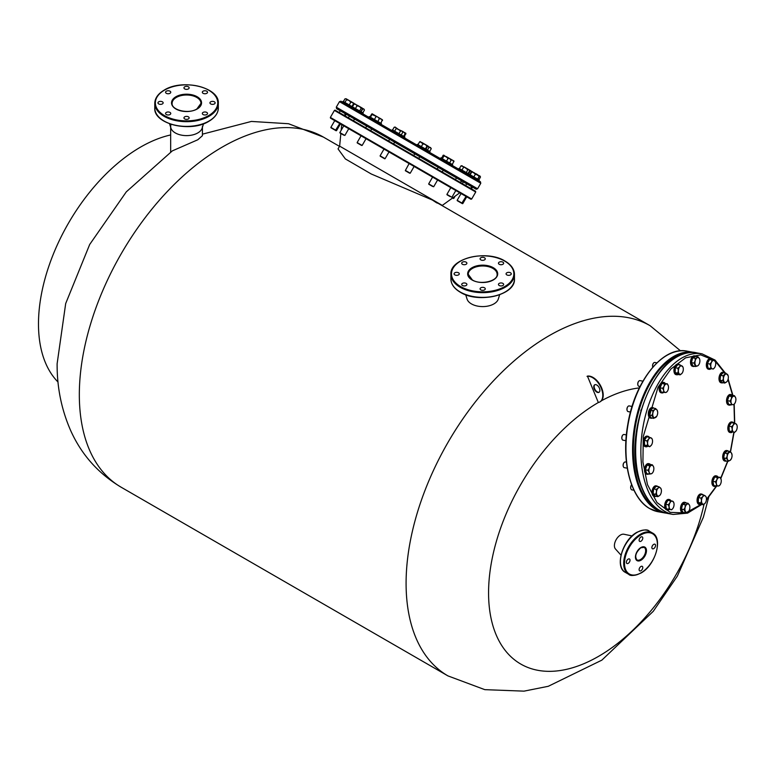 <?xml version="1.0" encoding="UTF-8"?>
<svg xmlns="http://www.w3.org/2000/svg" width="776" height="776" viewBox="0 0 776 776"><rect width="100%" height="100%" fill="white"/><g stroke="black" fill="none" stroke-linecap="round" stroke-linejoin="round"><path stroke-width="1.16" d="M596.822 385.041A4.336 2.503 -120 0 0 594.649 384.828A4.336 2.503 -120 0 0 593.989 388.301A4.336 2.503 -120 0 0 596.822 392.113A4.336 2.503 -120 0 0 598.985 392.336A4.336 2.503 -120 0 0 599.644 388.863A4.336 2.503 -120 0 0 596.822 385.041M594.862 384.731A4.336 2.503 -120 0 0 594.455 388.252A4.336 2.503 -120 0 0 597.229 391.88A4.336 2.503 -120 0 0 599.179 392.2M58.006 382.025A144.414 83.371 -60 0 1 49.606 264.024A144.414 83.371 -60 0 1 140.592 147.081A144.414 83.371 -60 0 1 170.662 134.956M600.013 401.842A14.443 8.342 -120 0 0 600.226 401.725A14.443 8.342 -120 0 0 600.934 386.38A14.443 8.342 -120 0 0 587.442 376.118L598.335 402.521A155.52 89.793 120 0 0 488.57 592.874A155.52 89.793 120 0 0 582.902 664.101A155.52 89.793 120 0 0 704.055 504.196M639.356 387.903A155.52 89.793 120 0 0 601.371 400.814M598.335 402.521L598.335 402.521A14.443 8.342 -120 0 0 599.819 401.958A14.443 8.342 -120 0 0 600.527 386.613A14.443 8.342 -120 0 0 587.034 376.35M640.947 541.26A2.6 1.504 120 0 0 642.654 538.961A2.6 1.504 120 0 0 642.247 536.885A2.6 1.504 120 0 0 640.947 537.011A2.6 1.504 120 0 0 639.249 539.301A2.6 1.504 120 0 0 639.657 541.386A2.6 1.504 120 0 0 640.947 541.26M653.712 548.622A2.6 1.504 120 0 0 655.41 546.333A2.6 1.504 120 0 0 655.012 544.248A2.6 1.504 120 0 0 653.712 544.383A2.6 1.504 120 0 0 652.015 546.673A2.6 1.504 120 0 0 652.412 548.758A2.6 1.504 120 0 0 653.712 548.622M640.947 570.738A2.6 1.504 120 0 0 642.654 568.439A2.6 1.504 120 0 0 642.247 566.364A2.6 1.504 120 0 0 640.947 566.49A2.6 1.504 120 0 0 639.249 568.779A2.6 1.504 120 0 0 639.657 570.864A2.6 1.504 120 0 0 640.947 570.738M628.191 563.366A2.6 1.504 120 0 0 629.889 561.077A2.6 1.504 120 0 0 629.491 558.992A2.6 1.504 120 0 0 628.191 559.118A2.6 1.504 120 0 0 626.494 561.407A2.6 1.504 120 0 0 626.892 563.492A2.6 1.504 120 0 0 628.191 563.366M620.994 555.15L615.465 548.991A8.662 5.005 -60 0 1 615.116 541.9A8.662 5.005 -60 0 1 620.528 535.003A8.662 5.005 -60 0 1 623.982 534.247L632.081 535.944M203.089 112.413A2.6 1.504 0 0 0 202.332 113.48A2.6 1.504 0 0 0 203.933 114.867A2.6 1.504 0 0 0 206.765 114.538A2.6 1.504 0 0 0 207.531 113.48A2.6 1.504 0 0 0 205.921 112.093A2.6 1.504 0 0 0 203.089 112.413M184.707 116.817A2.6 1.504 0 0 0 183.951 117.874A2.6 1.504 0 0 0 185.551 119.261A2.6 1.504 0 0 0 188.384 118.932A2.6 1.504 0 0 0 189.15 117.874A2.6 1.504 0 0 0 187.54 116.487A2.6 1.504 0 0 0 184.707 116.817M166.326 112.413A2.6 1.504 0 0 0 165.569 113.48A2.6 1.504 0 0 0 167.17 114.867A2.6 1.504 0 0 0 170.002 114.538A2.6 1.504 0 0 0 170.769 113.48A2.6 1.504 0 0 0 169.158 112.093A2.6 1.504 0 0 0 166.326 112.413M158.711 101.802A2.6 1.504 0 0 0 157.955 102.868A2.6 1.504 0 0 0 159.555 104.256A2.6 1.504 0 0 0 162.388 103.926A2.6 1.504 0 0 0 163.154 102.868A2.6 1.504 0 0 0 161.544 101.481A2.6 1.504 0 0 0 158.711 101.802M166.326 91.19A2.6 1.504 0 0 0 165.569 92.257A2.6 1.504 0 0 0 167.17 93.644A2.6 1.504 0 0 0 170.002 93.314A2.6 1.504 0 0 0 170.769 92.257A2.6 1.504 0 0 0 169.158 90.87A2.6 1.504 0 0 0 166.326 91.19M184.707 86.796A2.6 1.504 0 0 0 183.951 87.863A2.6 1.504 0 0 0 185.551 89.25A2.6 1.504 0 0 0 188.384 88.92A2.6 1.504 0 0 0 189.15 87.863A2.6 1.504 0 0 0 187.54 86.475A2.6 1.504 0 0 0 184.707 86.796M210.703 101.802A2.6 1.504 0 0 0 209.937 102.868A2.6 1.504 0 0 0 211.547 104.256A2.6 1.504 0 0 0 214.38 103.926A2.6 1.504 0 0 0 215.136 102.868A2.6 1.504 0 0 0 213.536 101.481A2.6 1.504 0 0 0 210.703 101.802M203.089 91.19A2.6 1.504 0 0 0 202.332 92.257A2.6 1.504 0 0 0 203.933 93.644A2.6 1.504 0 0 0 206.765 93.314A2.6 1.504 0 0 0 207.531 92.257A2.6 1.504 0 0 0 205.921 90.87A2.6 1.504 0 0 0 203.089 91.19M203.516 123.782L202.187 128.069A15.889 9.166 180 0 1 197.783 132.939A15.889 9.166 180 0 1 181.797 135.199A15.889 9.166 180 0 1 170.914 128.069L169.575 123.782M466.134 283.385A2.6 1.504 0 0 0 463.301 283.065A2.6 1.504 0 0 0 461.701 284.443A2.6 1.504 0 0 0 462.457 285.51A2.6 1.504 0 0 0 465.29 285.83A2.6 1.504 0 0 0 466.89 284.443A2.6 1.504 0 0 0 466.134 283.385M458.519 272.774A2.6 1.504 0 0 0 455.687 272.454A2.6 1.504 0 0 0 454.086 273.831A2.6 1.504 0 0 0 454.843 274.898A2.6 1.504 0 0 0 457.675 275.218A2.6 1.504 0 0 0 459.285 273.831A2.6 1.504 0 0 0 458.519 272.774M466.134 262.162A2.6 1.504 0 0 0 463.301 261.832A2.6 1.504 0 0 0 461.701 263.219A2.6 1.504 0 0 0 462.457 264.286A2.6 1.504 0 0 0 465.29 264.606A2.6 1.504 0 0 0 466.89 263.219A2.6 1.504 0 0 0 466.134 262.162M484.515 257.768A2.6 1.504 0 0 0 481.683 257.438A2.6 1.504 0 0 0 480.072 258.825A2.6 1.504 0 0 0 480.839 259.892A2.6 1.504 0 0 0 483.671 260.212A2.6 1.504 0 0 0 485.272 258.825A2.6 1.504 0 0 0 484.515 257.768M502.897 262.162A2.6 1.504 0 0 0 500.064 261.832A2.6 1.504 0 0 0 498.454 263.219A2.6 1.504 0 0 0 499.22 264.286A2.6 1.504 0 0 0 502.053 264.606A2.6 1.504 0 0 0 503.653 263.219A2.6 1.504 0 0 0 502.897 262.162M510.511 272.774A2.6 1.504 0 0 0 507.679 272.454A2.6 1.504 0 0 0 506.068 273.831A2.6 1.504 0 0 0 506.835 274.898A2.6 1.504 0 0 0 509.667 275.218A2.6 1.504 0 0 0 511.268 273.831A2.6 1.504 0 0 0 510.511 272.774M484.515 287.78A2.6 1.504 0 0 0 481.683 287.459A2.6 1.504 0 0 0 480.072 288.847A2.6 1.504 0 0 0 480.839 289.904A2.6 1.504 0 0 0 483.671 290.234A2.6 1.504 0 0 0 485.272 288.847A2.6 1.504 0 0 0 484.515 287.78M502.897 283.385A2.6 1.504 0 0 0 500.064 283.065A2.6 1.504 0 0 0 498.454 284.443A2.6 1.504 0 0 0 499.22 285.51A2.6 1.504 0 0 0 502.053 285.83A2.6 1.504 0 0 0 503.653 284.443A2.6 1.504 0 0 0 502.897 283.385M499.647 294.754L498.308 299.041A15.889 9.166 180 0 1 487.425 306.171A15.889 9.166 180 0 1 471.439 303.901A15.889 9.166 180 0 1 467.045 299.041L465.707 294.754M347.58 118.03L347.871 117.535L338.87 112.336L462.283 183.582L454.94 179.343L454.649 179.848M442.048 205.582L459.761 192.807L467.21 197.104L334.747 120.629L330.857 127.38L335.853 130.271L336.522 130.649L340.421 123.898L343.749 125.828L339.849 132.58L344.854 135.46L348.754 128.709L349.258 129L343.749 125.828M446.607 174.532L454.94 179.343M436.422 169.323L436.704 168.819L419.244 158.74L442.708 172.282L442.427 172.786M412.958 155.772L413.239 155.268L394.121 144.239L419.244 158.74L418.962 159.235M387.835 141.271L388.126 140.766L371.17 130.979L394.121 144.239L393.839 144.734M364.875 128.011L365.166 127.516L353.875 120.998L355.039 122.336L354.826 121.551M341.159 130.32L341.702 124.645L330.537 118.194L330.363 117.428L471.682 199.015L475.727 192.011L334.407 110.425L335.028 110.134L474.776 190.799L471.837 189.101L471.546 189.596M459.761 192.807L348.754 128.709M347.871 117.535L371.17 130.979L370.88 131.484M437.189 203.118L432.639 200.15L371.248 173.989L345.349 158.915L338.035 148.895L339.636 146.131L442.184 205.339L339.636 146.131L340.848 133.491M635.563 439.672A3.463 1.921 100.2 0 0 635.495 440.584M641.024 409.873A3.463 1.921 100.2 0 0 640.772 410.737M436.151 202.517L432.116 199.859M202.429 134.17L251.405 121.434L288.536 123.733L323.369 137.071A202.177 116.73 120 0 0 167.577 191.236A202.177 116.73 120 0 0 79.327 394.693A202.177 116.73 120 0 0 121.201 487.25C98.377 473.622 81.528 454.726 70.674 430.573C61.488 409.65 56.968 387.37 57.123 363.74L65.688 303.542L89.686 244.489L126.304 191.847L172.33 150.874L197.783 139.777L202.429 135.693L202.429 127.264M202.429 126.449A15.889 9.166 180 0 1 197.783 132.939A15.889 9.166 180 0 1 180.469 134.917A15.889 9.166 180 0 1 170.662 126.449A15.889 9.166 180 0 1 171.098 124.305M385.75 127.06L476.93 179.702M348.375 117.816L349.384 116.07L346.048 114.14L354.632 119.097L353.371 120.707M471.973 186.744L476.192 189.266L477.599 188.762L336.28 107.175L336.639 108.708L471.983 186.735M354.389 118.961L472.594 187.21L471.333 188.81M339.374 112.627L340.13 110.725L346.3 114.285L345.039 115.896M470.76 176.142L467.928 174.503L468.345 173.746L461.836 169.983L459.091 168.402L458.655 169.149M460.537 170.235L450.633 164.522M442.301 159.71L435.656 155.879M463.35 181.865L466.677 183.786L463.35 181.865L462.331 183.611M334.019 129.543L330.954 127.778L334.019 129.543M353.061 102.781L353.497 103.8L351.926 106.525M353.497 103.8L352.469 102.442L350.771 102.228L349.2 104.954M350.771 102.228L348.967 100.414L346.503 99.764L344.922 102.49M346.503 99.764L346.057 98.736L344.951 98.872L343.38 101.598M352.12 106.642L353.972 103.305L346.057 98.736L344.951 98.872M346.057 98.736L346.649 99.076M362.741 113.771L363.168 113.024L352.023 106.584L343.021 101.394L342.594 102.141M343.758 135.169L339.956 132.968L343.758 135.169M362.431 108.96L362.149 108.029L362.431 108.96L360.859 111.686M361.276 107.524L362.305 108.116L361.199 108.252L359.627 110.978M361.199 108.252L359.433 106.457L356.999 105.827L355.418 108.553M356.999 105.827L355.845 104.382L354.021 104.1L352.44 106.826M354.021 104.1L354.962 103.877M362.149 108.029L354.554 103.858M361.044 135.81L357.144 142.561L362.149 145.451L366.049 138.7M361.558 145.442L357.251 142.959L361.558 145.442M377.902 121.522L379.58 118.088L379.474 118.796L378.058 117.205L372.014 114.499L372.073 113.781M372.131 113.791L371.568 114.237L372.131 113.791L379.61 118.136M369.997 116.963L371.568 114.237M375.972 116.778L374.401 119.504M372.014 114.499L370.443 117.224M379.58 118.088L381.259 119.058L379.357 118.738M388.999 151.951L385.1 158.702L380.104 155.811L384.004 149.06M384.712 158.808L380.211 156.209L385.109 158.702M404.277 136.76L405.848 133.259L405.179 133.637L403.491 131.891L402.56 131.357L402.802 132.269L402.007 131.037L400.542 130.96L395.062 127.031L394.15 127.274L395.517 127.293L396.216 128.467L394.635 131.192M392.578 129.999L394.15 127.274M402.802 132.269L401.221 134.995M400.542 130.96L398.961 133.685M402.56 131.357L396.216 128.467M409.127 163.561L405.392 170.419L410.223 173.203L414.122 166.452M409.68 173.223L405.334 170.71L409.68 173.223M426.063 149.331L427.634 145.83L426.955 146.218L425.277 144.472L422.92 143.88L420.107 141.552M427.634 146.606L427.634 145.83L421.572 142.338L419.554 141.94L420.233 141.562M417.983 144.666L419.554 141.94M426.955 146.218L425.384 148.944M422.92 143.88L421.349 146.606M431.204 148.507L427.634 145.83M432.591 177.112L428.691 183.864L429.37 184.261L433.687 186.754L437.586 180.003M432.678 186.502L428.798 184.261L432.678 186.502M451.04 159.342L451.205 160.215L449.973 158.731L448.072 158.401L443.746 155.142L441.34 158.149M450.342 159.72L452.427 160.147L453.97 161.039L453.844 161.738L452.427 160.147L446.326 156.626L443.92 156.005L443.746 155.142L442.912 155.423M442.349 158.731L443.92 156.005M451.205 160.215L449.634 162.941M448.072 158.401L446.491 161.127M450.817 187.637L446.918 194.388L448.402 195.251L451.923 197.279L455.822 190.527M450.196 196.619L447.024 194.786L450.196 196.619M468.025 173.562L469.596 170.836L469.053 169.75L467.831 169.818L464.106 166.888L460.993 165.86L459.411 168.586M469.596 170.836L469.053 169.75L461.322 165.754M461.962 170.06L463.534 167.335M460.993 165.86L462.205 165.792M467.831 169.818L466.26 172.544M469.82 174.6L471.391 171.874L471.11 170.933L469.053 169.75M461.051 193.544L457.151 200.295L462.816 203.574L466.715 196.813L458.015 191.798M459.567 202.022L457.258 200.693L459.567 202.022M477.754 179.178L479.597 175.842L479.209 176.385L473.894 172.544L471.721 172.059L470.14 174.784M479.325 176.453L479.597 175.842L475.407 174.183L472.109 171.506L471.721 172.059L472.109 171.515M478.802 180.789L479.238 180.032L473.826 176.909L475.407 174.183M479.209 176.385L477.638 179.111M479.607 175.842L480.383 176.637M459.363 201.905L462.418 203.671L459.363 201.905M480.014 176.074L480.46 177.103L478.879 179.828M480.46 177.103L479.432 175.735M477.861 174.833L475.93 173.717M452.786 197.783L453.815 198.375L455.124 196.115M452.524 197.967L453.417 198.481L452.524 197.967M471.391 171.874L471.11 170.933L470.159 171.156L469.451 170.235M468.588 173.882L470.159 171.156M468.394 169.362L464.795 167.296M470.237 170.429L471.11 170.933M453.979 161.069L452.272 164.464M431.233 148.604L430.467 147.469L429.002 147.391L427.421 150.117M429.691 151.427L431.262 148.701M429.002 147.391L427.169 145.568M405.858 134.035L405.848 133.259L402.599 131.522M405.179 133.637L403.598 136.363M382.325 119.679L380.929 123.277M382.5 120.552L381.259 119.058L382.481 119.902M364.419 110.114L363.876 109.018L364.419 110.114L362.848 112.84M364.342 109.746L363.876 109.018L362.654 109.096L361.082 111.822M363.876 109.018L362.373 108.368M360.84 107.272L357.416 105.293M333.816 129.427L336.124 130.756L333.816 129.427M353.691 103.916L352.003 106.574M352.013 102.17L348.269 100.007M380.967 124.296L381.404 123.549L369.318 116.575L368.881 117.322M404.432 137.847L404.868 137.1L401.531 135.169L392.278 129.825L391.841 130.572M429.555 152.348L429.991 151.601L417.391 144.326L416.964 145.083M452.515 165.608L452.544 164.619L440.855 157.877L440.428 158.624M473.826 176.909L468.345 173.746M732.641 395.391L728.004 379.58M724.823 372.994L715.016 360.937M714.424 360.462L700.679 354.855L685.625 357.814L670.891 369.007L658.058 387.234L643.285 436.393L642.926 462.03L647.494 484.68L656.981 502.538L670.192 512.354L685.567 512.985L701.291 504.361M706.441 499.404L716.423 486.019M720.671 478.297L727.645 461.196M730.342 451.816L733.824 432.445M734.533 423.269L733.98 404.354M652.8 367.106A2.891 1.6 100.2 0 0 652.81 367.145L652.752 367A2.6 1.436 100.2 0 0 652.8 367.106A2.891 1.6 100.2 0 1 653.605 362.993A2.891 1.6 100.2 0 1 654.789 362.46L656.903 362.838M653.518 363.09A2.6 1.436 100.2 0 0 653.44 363.178A2.6 1.436 100.2 0 0 652.713 366.883A2.6 1.436 100.2 0 0 652.752 367M682.182 366.068A4.326 2.396 -79.8 0 1 682.977 367.174A4.326 2.396 -79.8 0 1 683.045 367.358A4.326 2.396 -79.8 0 1 683.317 369.376A4.326 2.396 -79.8 0 1 681.958 373.382L680.135 374.847L677.555 374.381L675.159 372.635L675.304 367.756L677.855 364.633L680.436 365.089L682.841 366.844L682.182 366.068A4.326 2.396 -79.8 0 0 679.708 366.757L680.436 365.089M680.135 374.847L677.739 373.101L675.159 372.635M677.739 373.101L678.36 370.763L677.885 368.222L675.304 367.756M677.885 368.222L679.708 366.757A4.326 2.396 -79.8 0 0 678.36 370.763A4.326 2.396 -79.8 0 0 679.485 374.071A4.326 2.396 -79.8 0 0 681.832 373.528L681.832 373.537A4.326 2.396 -79.8 0 0 681.958 373.382M678.292 364.225A5.345 2.958 100.2 0 0 677.943 364.119A5.345 2.958 100.2 0 0 674.664 366.883A5.345 2.958 100.2 0 0 674.266 372.722A5.345 2.958 100.2 0 0 676.051 374.643A5.345 2.958 100.2 0 0 676.42 374.662M678.108 374.488A5.345 2.958 -79.8 0 1 676.759 374.769A5.345 2.958 -79.8 0 1 674.975 372.858A5.345 2.958 -79.8 0 1 675.382 367.009A5.345 2.958 -79.8 0 1 678.651 364.245A5.345 2.958 -79.8 0 1 679.805 364.982M642.926 381.161L639.967 380.628A2.891 1.6 100.2 0 0 638.793 381.161A2.891 1.6 100.2 0 0 638.027 385.41A2.891 1.6 100.2 0 0 638.386 385.992A2.891 1.6 100.2 0 0 638.949 386.312L640.045 386.516M663.606 392.501L663.684 390.493L662.655 388.301L664.13 386.215L664.518 383.945L666.468 383.965A4.326 2.396 -79.8 0 1 667.632 384.469A4.326 2.396 -79.8 0 1 668.155 385.342A4.326 2.396 -79.8 0 1 668.359 385.992A4.326 2.396 -79.8 0 1 667.903 390.27A4.326 2.396 -79.8 0 1 667.02 391.705A4.326 2.396 -79.8 0 1 665.565 392.52L661.026 392.035L660.075 387.835L661.938 383.48L667.331 383.79L668.359 385.992M666.904 391.822L665.565 392.52A4.326 2.396 -79.8 0 1 663.684 390.493A4.326 2.396 -79.8 0 1 664.13 386.215A4.326 2.396 -79.8 0 1 666.468 383.965L667.331 383.79M638.706 381.259A2.6 1.436 100.2 0 0 638.619 381.346A2.6 1.436 100.2 0 0 637.94 385.168A2.6 1.436 100.2 0 0 637.979 385.284M662.655 388.301L660.075 387.835M664.518 383.945L661.938 383.48M632.091 406.449L629.171 405.916A2.891 1.6 100.2 0 0 627.988 406.449A2.891 1.6 100.2 0 0 627.231 410.698A2.891 1.6 100.2 0 0 628.143 411.61L628.143 411.61A2.891 1.6 100.2 0 0 628.153 411.61M656.583 416.324L653.78 418.351L651.869 415.47L652.858 413.104L652.752 410.553L654.702 409.631A4.326 2.396 -79.8 0 1 655.982 409.272A4.326 2.396 -79.8 0 1 657.059 410.058L657.466 411.406M654.702 409.631L655.555 408.515L657.059 410.058A4.326 2.396 -79.8 0 1 657.359 410.63A4.326 2.396 -79.8 0 1 657.573 413.957A4.326 2.396 -79.8 0 1 656.215 416.993A4.326 2.396 -79.8 0 1 655.73 417.43A4.326 2.396 -79.8 0 1 653.373 417.003A4.326 2.396 -79.8 0 1 652.858 413.104A4.326 2.396 -79.8 0 1 654.702 409.631M627.9 406.556A2.6 1.436 100.2 0 0 627.823 406.643A2.6 1.436 100.2 0 0 627.134 410.465A2.6 1.436 100.2 0 0 627.183 410.572M655.555 408.515L652.975 408.05L650.172 410.087L649.289 415.005L651.2 417.886L653.78 418.351M651.869 415.47L649.289 415.005M652.752 410.553L650.172 410.087M626.377 434.899L624.03 434.482A2.891 1.6 100.2 0 0 623.39 434.589A2.891 1.6 100.2 0 0 622.847 435.016A2.891 1.6 100.2 0 0 622.09 439.255A2.891 1.6 100.2 0 0 623.012 440.167L625.931 440.69M651.481 445.026A4.326 2.396 -79.8 0 1 651.074 445.55A4.326 2.396 -79.8 0 1 649.008 446.258A4.326 2.396 -79.8 0 1 647.601 443.329A4.326 2.396 -79.8 0 1 648.678 439.158L649.308 437.266L651.142 437.926A4.326 2.396 -79.8 0 1 652.218 439.197A4.326 2.396 -79.8 0 1 652.548 440.855A4.326 2.396 -79.8 0 1 651.481 445.026L649.755 446.724L647.165 445.599L647.601 443.329L646.942 440.865L648.678 439.158A4.326 2.396 -79.8 0 1 649.881 437.994A4.326 2.396 -79.8 0 1 651.142 437.926L652.16 439.041M622.769 435.113A2.6 1.436 100.2 0 0 622.682 435.2A2.6 1.436 100.2 0 0 621.993 439.022A2.6 1.436 100.2 0 0 622.042 439.129M649.308 437.266L646.728 436.801L644.361 440.399L644.594 445.133L649.755 446.724M647.165 445.599L644.594 445.133M646.942 440.865L644.361 440.399M626.436 462.156L625.33 461.962A2.891 1.6 100.2 0 0 624.156 462.496A2.891 1.6 100.2 0 0 624.069 462.593A2.6 1.436 100.2 0 0 623.982 462.68A2.6 1.436 100.2 0 0 623.914 462.768A2.6 1.436 100.2 0 0 623.303 466.502A2.6 1.436 100.2 0 0 623.351 466.609M647.97 470.266L649.299 468.054A4.326 2.396 -79.8 0 1 650.259 466.26A4.326 2.396 -79.8 0 1 651.51 465.348L652.393 464.853L649.813 464.387L646.951 465.183L645.399 469.81L646.699 473.632L649.269 474.097L649.173 472.283L647.97 470.266L645.399 469.81M651.248 473.796L652.131 473.302L651.248 473.796A4.326 2.396 -79.8 0 1 649.173 472.283A4.326 2.396 -79.8 0 1 649.299 468.054L649.531 465.649L651.51 465.348A4.326 2.396 -79.8 0 1 653.518 466.677A4.326 2.396 -79.8 0 1 653.596 466.861A4.326 2.396 -79.8 0 1 653.46 471.09A4.326 2.396 -79.8 0 1 652.383 473.03A4.326 2.396 -79.8 0 1 651.248 473.796L649.269 474.097M624.069 462.593A2.891 1.6 100.2 0 0 623.39 466.735A2.891 1.6 100.2 0 0 624.311 467.647L627.27 468.18M646.951 465.183L649.531 465.649M652.393 464.853L653.596 466.861M631.615 484.806A2.6 1.436 100.2 0 0 631.538 484.893L631.645 484.777A2.891 1.6 100.2 0 0 631.111 485.669A2.891 1.6 100.2 0 0 630.946 488.958A2.891 1.6 100.2 0 0 631.858 489.86L633.982 490.248M631.538 484.893A2.6 1.436 100.2 0 0 631.004 485.766A2.6 1.436 100.2 0 0 630.849 488.715A2.6 1.436 100.2 0 0 630.898 488.831M655.681 494.293L656.496 491.926A4.326 2.396 -79.8 0 1 657.049 489.763A4.326 2.396 -79.8 0 1 658.106 488.152L658.902 486.746L656.321 486.29L653.625 488.89L653.101 493.827L655.283 496.165L657.864 496.63L655.681 494.293L653.101 493.827M659.91 495.272L659.755 495.428A4.326 2.396 -79.8 0 1 657.32 495.563A4.326 2.396 -79.8 0 1 656.496 491.926L656.205 489.355L658.106 488.152A4.326 2.396 -79.8 0 1 660.541 488.017L661.084 489.084L660.541 488.017A4.326 2.396 -79.8 0 1 661.074 488.89A4.326 2.396 -79.8 0 1 661.365 491.654A4.326 2.396 -79.8 0 1 659.93 495.253A4.326 2.396 -79.8 0 1 659.755 495.428L657.864 496.63M653.625 488.89L656.205 489.355M658.902 486.746L660.541 488.017M668.902 509.279L669.154 507.116A4.326 2.396 -79.8 0 1 669.222 504.933A4.326 2.396 -79.8 0 1 669.921 502.858L670.435 500.753L667.855 500.297L665.721 504.303L666.322 508.813L671.618 509.764L666.322 508.813M670.435 500.753L672.346 501.102A4.326 2.396 -79.8 0 1 673.713 502.46A4.326 2.396 -79.8 0 1 674.005 503.605A4.326 2.396 -79.8 0 1 673.238 507.863A4.326 2.396 -79.8 0 1 672.579 508.823A4.326 2.396 -79.8 0 1 670.813 509.619A4.326 2.396 -79.8 0 1 669.154 507.116L668.301 504.769L669.921 502.858A4.326 2.396 -79.8 0 1 672.346 501.102L673.684 502.382M665.721 504.303L668.301 504.769M672.52 508.881L671.618 509.764M688.079 503.314L689.437 505.098A4.326 2.396 -79.8 0 1 689.534 505.322A4.326 2.396 -79.8 0 1 689.631 509.202A4.326 2.396 -79.8 0 1 688.39 511.685A4.326 2.396 -79.8 0 1 687.585 512.315L688.467 511.51L687.585 512.315A4.326 2.396 -79.8 0 1 685.344 511.335A4.326 2.396 -79.8 0 1 684.917 509.454A4.326 2.396 -79.8 0 1 685.15 507.242L685.218 504.74L682.637 504.274L681.406 509.085L683.035 512.47L685.606 512.936L683.986 509.551L685.15 507.242A4.326 2.396 -79.8 0 1 687.197 504.119L688.079 503.314L685.499 502.848L682.637 504.274M681.406 509.085L683.986 509.551M685.218 504.74L687.197 504.119A4.326 2.396 -79.8 0 1 689.437 505.098L689.515 505.273M687.585 512.315L685.606 512.936M703.57 494.962L705.316 495.932A4.326 2.396 -79.8 0 1 706.111 497.038A4.326 2.396 -79.8 0 1 706.451 499.24A4.326 2.396 -79.8 0 1 705.093 503.246A4.326 2.396 -79.8 0 1 704.967 503.401A4.326 2.396 -79.8 0 1 702.62 503.934A4.326 2.396 -79.8 0 1 701.756 502.644A4.326 2.396 -79.8 0 1 701.494 500.627L701.019 498.085L698.439 497.62L698.293 502.499L700.689 504.255L703.269 504.71L700.873 502.964L701.494 500.627A4.326 2.396 -79.8 0 1 702.843 496.621L703.57 494.962L700.99 494.496L698.439 497.62M698.293 502.499L700.873 502.964M701.019 498.085L702.843 496.621A4.326 2.396 -79.8 0 1 705.316 495.932L705.976 496.708L705.316 495.932M705.093 503.246L703.269 504.71M719.672 485.339L718.333 486.038A4.326 2.396 -79.8 0 1 717.179 485.534A4.326 2.396 -79.8 0 1 716.452 484.02L715.423 481.818L712.843 481.353L713.804 485.553L716.384 486.019L716.452 484.02A4.326 2.396 -79.8 0 1 716.898 479.743L717.286 477.463L714.706 476.998L712.843 481.353M717.286 477.463L720.099 477.308L721.127 479.51A4.326 2.396 -79.8 0 1 720.671 483.787A4.326 2.396 -79.8 0 1 719.788 485.223A4.326 2.396 -79.8 0 1 718.333 486.038L716.384 486.019M720.099 477.308L714.706 476.998M715.423 481.818L716.898 479.743A4.326 2.396 -79.8 0 1 719.236 477.482A4.326 2.396 -79.8 0 1 720.923 478.86A4.326 2.396 -79.8 0 1 721.127 479.51M730.953 459.256L730.1 460.372A4.326 2.396 -79.8 0 1 728.819 460.731A4.326 2.396 -79.8 0 1 727.742 459.945L726.239 458.403L723.659 457.947L725.579 460.828L728.16 461.293L727.742 459.945A4.326 2.396 -79.8 0 1 727.228 456.045L727.122 453.485L724.542 453.029L723.659 457.947M727.122 453.485L729.925 451.457L731.428 453A4.326 2.396 -79.8 0 1 731.729 453.572A4.326 2.396 -79.8 0 1 731.943 456.899A4.326 2.396 -79.8 0 1 730.585 459.935A4.326 2.396 -79.8 0 1 730.1 460.372L728.16 461.293M729.925 451.457L727.345 450.992L724.542 453.029M726.239 458.403L727.228 456.045A4.326 2.396 -79.8 0 1 729.071 452.573A4.326 2.396 -79.8 0 1 731.428 453L731.836 454.338M731.593 426.684L733.32 424.976L733.95 423.085L735.793 423.745A4.326 2.396 -79.8 0 1 736.87 425.015A4.326 2.396 -79.8 0 1 737.2 426.674A4.326 2.396 -79.8 0 1 736.133 430.845A4.326 2.396 -79.8 0 1 735.726 431.378A4.326 2.396 -79.8 0 1 734.92 432.009A4.326 2.396 -79.8 0 1 733.659 432.077L729.236 430.952L733.659 432.077A4.326 2.396 -79.8 0 1 732.253 429.147L731.593 426.684L729.013 426.218L729.236 430.952M736.133 430.845L734.406 432.542M733.95 423.085L731.38 422.619L729.013 426.218M731.817 431.417L732.253 429.147A4.326 2.396 -79.8 0 1 733.32 424.976A4.326 2.396 -79.8 0 1 735.793 423.745L736.802 424.87M735.502 401.949A4.326 2.396 -79.8 0 1 734.552 403.743A4.326 2.396 -79.8 0 1 734.426 403.898A4.326 2.396 -79.8 0 1 733.291 404.655L728.732 404.49L727.432 400.668L728.994 396.041L731.855 395.246L734.435 395.712L735.629 397.719A4.326 2.396 -79.8 0 1 735.502 401.949M733.291 404.655L734.174 404.16L733.291 404.655A4.326 2.396 -79.8 0 1 731.215 403.142L730.012 401.134L727.432 400.668M731.312 404.956L731.215 403.142A4.326 2.396 -79.8 0 1 731.341 398.922L731.574 396.507L728.994 396.041M730.012 401.134L731.341 398.922A4.326 2.396 -79.8 0 1 733.553 396.206L734.435 395.712M731.574 396.507L733.553 396.206A4.326 2.396 -79.8 0 1 735.561 397.535A4.326 2.396 -79.8 0 1 735.629 397.719M728.315 378.087A4.326 2.396 -79.8 0 1 727.762 380.24A4.326 2.396 -79.8 0 1 726.87 381.676L724.803 383.053L722.223 382.597L720.05 380.259L720.564 375.312L723.271 372.713L725.851 373.178L728.024 375.516L727.481 374.439A4.326 2.396 -79.8 0 1 728.014 375.312A4.326 2.396 -79.8 0 1 728.315 378.087M724.803 383.053L722.631 380.715L720.05 380.259M722.631 380.715L723.436 378.349L723.145 375.778L720.564 375.312M723.145 375.778L725.851 373.178M726.87 381.676L726.87 381.685A4.326 2.396 -79.8 0 1 726.705 381.85A4.326 2.396 -79.8 0 1 724.26 381.986A4.326 2.396 -79.8 0 1 723.436 378.349A4.326 2.396 -79.8 0 1 725.046 374.575A4.326 2.396 -79.8 0 1 727.481 374.439M709.962 364.051L711.573 362.14L712.087 360.035L713.998 360.384A4.326 2.396 -79.8 0 1 715.365 361.742A4.326 2.396 -79.8 0 1 715.656 362.887A4.326 2.396 -79.8 0 1 715.588 365.069A4.326 2.396 -79.8 0 1 714.89 367.145A4.326 2.396 -79.8 0 1 714.23 368.105A4.326 2.396 -79.8 0 1 712.465 368.901L707.974 368.096L712.465 368.901A4.326 2.396 -79.8 0 1 710.806 366.408L709.962 364.051L707.382 363.585L707.974 368.096M712.087 360.035L709.507 359.579L707.382 363.585M714.172 368.163L713.28 369.046M710.554 368.561L710.806 366.408A4.326 2.396 -79.8 0 1 711.573 362.14A4.326 2.396 -79.8 0 1 713.998 360.384L715.336 361.665M695.635 366.495L694.006 363.11L695.18 360.801L695.247 358.299L697.217 357.688A4.326 2.396 -79.8 0 1 699.457 358.667A4.326 2.396 -79.8 0 1 699.554 358.881A4.326 2.396 -79.8 0 1 699.884 360.549A4.326 2.396 -79.8 0 1 699.651 362.761A4.326 2.396 -79.8 0 1 698.41 365.244A4.326 2.396 -79.8 0 1 697.605 365.884L695.635 366.495L693.055 366.029L691.435 362.644L692.667 357.833L695.519 356.407L698.099 356.873L699.535 358.842M697.605 365.884L698.487 365.069L697.605 365.884A4.326 2.396 -79.8 0 1 695.374 364.904A4.326 2.396 -79.8 0 1 695.18 360.801A4.326 2.396 -79.8 0 1 697.217 357.688L698.099 356.873M694.006 363.11L691.435 362.644M695.247 358.299L692.667 357.833M663.47 382.393A5.345 2.958 100.2 0 0 663.121 382.296A5.345 2.958 100.2 0 0 659.503 386.011A5.345 2.958 100.2 0 0 660.192 392.21A5.345 2.958 100.2 0 0 661.239 392.811A5.345 2.958 100.2 0 0 661.598 392.84M663.538 392.481A5.345 2.958 -79.8 0 1 661.947 392.937A5.345 2.958 -79.8 0 1 660.9 392.336A5.345 2.958 -79.8 0 1 660.221 386.138A5.345 2.958 -79.8 0 1 663.839 382.423A5.345 2.958 -79.8 0 1 664.877 383.024A5.345 2.958 -79.8 0 1 665.178 383.402M653.033 407.71L652.325 407.584A5.345 2.958 100.2 0 0 648.464 412.318A5.345 2.958 100.2 0 0 650.433 418.099L651.142 418.225A5.345 2.958 -79.8 0 1 649.173 412.444A5.345 2.958 -79.8 0 1 653.033 407.71A5.345 2.958 -79.8 0 1 654.003 408.234M652.238 418.07A5.345 2.958 -79.8 0 1 651.142 418.225M647.533 436.248A5.345 2.958 100.2 0 0 647.184 436.141A5.345 2.958 100.2 0 0 646.001 436.345A5.345 2.958 100.2 0 0 643.197 441.913A5.345 2.958 100.2 0 0 645.293 446.666A5.345 2.958 100.2 0 0 645.661 446.685M647.601 446.336A5.345 2.958 -79.8 0 1 647.194 446.588A5.345 2.958 -79.8 0 1 646.01 446.792A5.345 2.958 -79.8 0 1 643.905 442.039A5.345 2.958 -79.8 0 1 646.709 436.471A5.345 2.958 -79.8 0 1 647.892 436.267A5.345 2.958 -79.8 0 1 649.231 437.247M648.833 463.728A5.345 2.958 100.2 0 0 648.484 463.621A5.345 2.958 100.2 0 0 646.156 464.795A5.345 2.958 100.2 0 0 644.487 470.411A5.345 2.958 100.2 0 0 646.602 474.146A5.345 2.958 100.2 0 0 646.961 474.165M648.649 473.981A5.345 2.958 -79.8 0 1 647.31 474.272A5.345 2.958 -79.8 0 1 645.205 470.537A5.345 2.958 -79.8 0 1 646.864 464.921A5.345 2.958 -79.8 0 1 649.202 463.747A5.345 2.958 -79.8 0 1 650.356 464.485M656.389 485.941A5.345 2.958 100.2 0 0 656.04 485.844A5.345 2.958 100.2 0 0 652.762 488.599A5.345 2.958 100.2 0 0 654.149 496.359A5.345 2.958 100.2 0 0 654.507 496.388M656.021 496.3A5.345 2.958 -79.8 0 1 654.857 496.485A5.345 2.958 -79.8 0 1 653.479 488.725A5.345 2.958 -79.8 0 1 656.748 485.97A5.345 2.958 -79.8 0 1 657.767 486.542M669.028 499.511A5.345 2.958 100.2 0 0 668.679 499.414A5.345 2.958 100.2 0 0 664.828 504.148A5.345 2.958 100.2 0 0 666.797 509.929A5.345 2.958 100.2 0 0 667.156 509.958M669.387 509.366A5.345 2.958 -79.8 0 1 667.505 510.055A5.345 2.958 -79.8 0 1 665.536 504.274A5.345 2.958 -79.8 0 1 669.397 499.54A5.345 2.958 -79.8 0 1 670.92 500.85M684.849 502.373A5.345 2.958 100.2 0 0 684.5 502.276A5.345 2.958 100.2 0 0 680.503 509.056A5.345 2.958 100.2 0 0 682.608 512.79A5.345 2.958 100.2 0 0 682.967 512.82M684.481 512.732A5.345 2.958 -79.8 0 1 683.317 512.917A5.345 2.958 -79.8 0 1 681.212 509.182A5.345 2.958 -79.8 0 1 685.208 502.402A5.345 2.958 -79.8 0 1 686.236 502.984M701.426 494.089A5.345 2.958 100.2 0 0 701.077 493.982A5.345 2.958 100.2 0 0 697.799 496.747A5.345 2.958 100.2 0 0 697.401 502.596A5.345 2.958 100.2 0 0 699.186 504.507A5.345 2.958 100.2 0 0 699.554 504.526M701.242 504.352A5.345 2.958 -79.8 0 1 699.894 504.633A5.345 2.958 -79.8 0 1 698.119 502.722A5.345 2.958 -79.8 0 1 698.516 496.873A5.345 2.958 -79.8 0 1 701.785 494.118A5.345 2.958 -79.8 0 1 702.94 494.845M716.238 475.921A5.345 2.958 100.2 0 0 715.899 475.814A5.345 2.958 100.2 0 0 712.281 479.529A5.345 2.958 100.2 0 0 712.96 485.727A5.345 2.958 100.2 0 0 714.007 486.329A5.345 2.958 100.2 0 0 714.366 486.358M716.316 486.009A5.345 2.958 -79.8 0 1 714.715 486.455A5.345 2.958 -79.8 0 1 713.668 485.854A5.345 2.958 -79.8 0 1 712.989 479.655A5.345 2.958 -79.8 0 1 716.607 475.94A5.345 2.958 -79.8 0 1 717.645 476.542A5.345 2.958 -79.8 0 1 717.945 476.92M727.403 450.652L726.695 450.526A5.345 2.958 100.2 0 0 722.834 455.26A5.345 2.958 100.2 0 0 724.803 461.041L725.512 461.167A5.345 2.958 -79.8 0 1 723.552 455.386A5.345 2.958 -79.8 0 1 727.403 450.652L727.403 450.652A5.345 2.958 -79.8 0 1 728.373 451.176M726.608 461.012A5.345 2.958 -79.8 0 1 725.512 461.167L725.512 461.167M732.185 422.066A5.345 2.958 100.2 0 0 731.836 421.96A5.345 2.958 100.2 0 0 730.653 422.163A5.345 2.958 100.2 0 0 727.849 427.731A5.345 2.958 100.2 0 0 729.944 432.484A5.345 2.958 100.2 0 0 730.303 432.504M732.253 432.154A5.345 2.958 -79.8 0 1 731.836 432.407A5.345 2.958 -79.8 0 1 730.653 432.61A5.345 2.958 -79.8 0 1 728.557 427.857A5.345 2.958 -79.8 0 1 731.361 422.29A5.345 2.958 -79.8 0 1 732.544 422.095A5.345 2.958 -79.8 0 1 733.883 423.065M730.876 394.586A5.345 2.958 100.2 0 0 730.526 394.48A5.345 2.958 100.2 0 0 728.198 395.653A5.345 2.958 100.2 0 0 726.53 401.27A5.345 2.958 100.2 0 0 728.645 405.004A5.345 2.958 100.2 0 0 729.003 405.024M730.691 404.849A5.345 2.958 -79.8 0 1 729.353 405.13A5.345 2.958 -79.8 0 1 727.248 401.396A5.345 2.958 -79.8 0 1 728.907 395.779A5.345 2.958 -79.8 0 1 731.244 394.615A5.345 2.958 -79.8 0 1 732.398 395.343M723.329 372.373A5.345 2.958 100.2 0 0 722.98 372.267A5.345 2.958 100.2 0 0 719.711 375.031A5.345 2.958 100.2 0 0 721.088 382.781A5.345 2.958 100.2 0 0 721.457 382.81M722.96 382.723A5.345 2.958 -79.8 0 1 721.806 382.907A5.345 2.958 -79.8 0 1 720.419 375.157A5.345 2.958 -79.8 0 1 723.688 372.393A5.345 2.958 -79.8 0 1 724.716 372.975M710.68 358.793A5.345 2.958 100.2 0 0 710.341 358.696A5.345 2.958 100.2 0 0 706.48 363.43A5.345 2.958 100.2 0 0 708.449 369.211A5.345 2.958 100.2 0 0 708.808 369.24M711.049 368.649A5.345 2.958 -79.8 0 1 709.157 369.337A5.345 2.958 -79.8 0 1 707.188 363.556A5.345 2.958 -79.8 0 1 711.049 358.822A5.345 2.958 -79.8 0 1 712.572 360.132M694.869 355.941A5.345 2.958 100.2 0 0 694.52 355.835A5.345 2.958 100.2 0 0 690.524 362.615A5.345 2.958 100.2 0 0 692.628 366.35A5.345 2.958 100.2 0 0 692.997 366.379M694.501 366.291A5.345 2.958 -79.8 0 1 693.346 366.476A5.345 2.958 -79.8 0 1 691.232 362.751A5.345 2.958 -79.8 0 1 695.228 355.961A5.345 2.958 -79.8 0 1 696.256 356.543M432.63 200.15L650.133 325.726A202.177 116.73 120 0 0 494.341 379.891A202.177 116.73 120 0 0 406.09 583.348A202.177 116.73 120 0 0 447.965 675.906L484.806 689.651L524.013 691.144L548.273 686.294L601.856 660.143L653.256 611.323L677.351 576.122L703.347 517.291L708.663 497.397M640.947 534.887A23.251 13.425 120 0 0 624.515 563.366A23.251 13.425 120 0 0 640.947 572.853A23.251 13.425 120 0 0 657.388 544.383A23.251 13.425 120 0 0 640.947 534.887M640.539 573.095A23.823 13.755 -60 0 1 628.628 574.269A23.823 13.755 -60 0 1 624.981 555.179A23.823 13.755 -60 0 1 640.539 534.179A23.823 13.755 -60 0 1 652.461 533.005L649.192 531.114A23.823 13.755 120 0 0 637.28 532.297A23.823 13.755 120 0 0 621.712 553.288A23.823 13.755 120 0 0 625.359 572.387C614.34 567.091 622.653 539.727 636.989 532.268C643.42 529.562 647.485 529.174 649.192 531.114M620.431 561.242A23.251 13.425 -60 0 1 636.863 532.53M636.931 559.894A7.217 4.171 120 0 0 640.539 559.535A7.217 4.171 120 0 0 645.263 553.172A7.217 4.171 120 0 0 644.158 547.381L640.83 547.769C635.806 552.376 634.506 556.411 636.931 559.894M640.947 560.243A7.799 4.501 -60 0 1 635.437 557.052A7.799 4.501 -60 0 1 640.947 547.507A7.799 4.501 -60 0 1 646.466 550.688A7.799 4.501 -60 0 1 640.947 560.243M208.608 115.605A31.195 18.013 0 0 0 208.608 90.132A31.195 18.013 0 0 0 164.493 90.132A31.195 18.013 0 0 0 164.493 115.605A31.195 18.013 0 0 0 208.608 115.605M154.773 103.334C154.938 98.135 158.081 93.721 164.202 90.103C182.379 78.492 219.608 87.213 218.318 103.334A31.767 18.343 180 0 1 209.016 116.313A31.767 18.343 180 0 1 174.387 120.28A31.767 18.343 180 0 1 154.773 103.334L154.773 108.058A31.767 18.343 0 0 0 174.387 125.004A31.767 18.343 0 0 0 209.016 121.027A31.767 18.343 0 0 0 218.318 108.058C218.153 113.267 215.01 117.671 208.889 121.289C190.721 132.9 153.493 124.179 154.773 108.058M200.984 103.334A14.443 8.342 0 0 0 192.07 95.632A14.443 8.342 0 0 0 176.336 97.446A14.443 8.342 0 0 0 172.107 103.334C171.244 110.037 188.578 114.392 196.881 108.97L200.984 103.334M175.929 96.738A15.016 8.672 180 0 1 197.162 96.738A15.016 8.672 180 0 1 197.162 108.999A15.016 8.672 180 0 1 175.929 108.999A15.016 8.672 180 0 1 175.929 96.738M208.608 121.26A31.195 18.013 180 0 1 164.289 121.143M460.624 286.567A31.195 18.013 0 0 0 504.73 286.567A31.195 18.013 0 0 0 504.73 261.105A31.195 18.013 0 0 0 460.624 261.105A31.195 18.013 0 0 0 460.624 286.567M505.137 261.337A31.767 18.343 180 0 1 514.449 274.306A31.767 18.343 180 0 1 494.836 291.252A31.767 18.343 180 0 1 460.207 287.275A31.767 18.343 180 0 1 450.904 274.306L450.904 279.02A31.767 18.343 0 0 0 460.207 291.989A31.767 18.343 0 0 0 494.836 295.966A31.767 18.343 0 0 0 514.449 279.02C515.73 295.142 478.511 303.872 460.333 292.261C454.212 288.643 451.069 284.229 450.904 279.02M504.933 292.115A31.195 18.013 180 0 1 460.624 292.232M497.115 274.306A14.443 8.342 0 0 0 492.886 268.409A14.443 8.342 0 0 0 477.153 266.605A14.443 8.342 0 0 0 468.238 274.306L472.341 279.942C480.645 285.364 497.979 281.009 497.115 274.306M493.293 267.701A15.016 8.672 180 0 1 493.293 279.971A15.016 8.672 180 0 1 472.06 279.971A15.016 8.672 180 0 1 472.06 267.701A15.016 8.672 180 0 1 493.293 267.701M464.882 185.755L465.163 185.251L462.835 183.902L462.545 184.407M689.709 352.605A81.014 44.872 100.2 0 0 636.398 420.893A81.014 44.872 100.2 0 0 657.117 509.386A81.014 44.872 100.2 0 0 661.22 511.316M656.486 509.842A81.596 45.192 -79.8 0 1 636.485 416.809A81.596 45.192 -79.8 0 1 693.754 352.352A81.596 45.192 -79.8 0 1 695.277 352.673L687.129 351.159A81.596 45.192 100.2 0 0 629.86 415.616A81.596 45.192 100.2 0 0 649.861 508.658A81.596 45.192 100.2 0 0 658.29 511.772L664.916 512.965A81.596 45.192 -79.8 0 1 656.486 509.842M632.256 485.873A81.014 44.872 -79.8 0 1 653.712 366.379M336.28 107.175L339.461 101.666L480.78 183.262L477.599 188.762M431.31 163.367L472.341 187.064M467.006 182.641L464.174 181.012M725.337 373.081L715.026 360.054L702.038 353.837A81.596 45.192 100.2 0 0 666.39 371.675A81.596 45.192 100.2 0 0 645.952 485.243A81.596 45.192 100.2 0 0 673.199 514.449L667.99 513.518C655.477 510.85 646.224 500.995 640.248 483.952C620.354 432.911 658.475 342.585 696.829 352.896A81.596 45.192 100.2 0 0 661.181 370.744A81.596 45.192 100.2 0 0 640.743 484.302A81.596 45.192 100.2 0 0 667.99 513.518M323.369 137.071L339.49 146.373M680.533 350.839L650.133 325.726M121.201 487.25L447.965 675.906M625.359 572.387L628.628 574.269C630.355 576.209 634.428 575.821 640.83 573.125C655.167 565.665 663.48 538.302 652.461 533.005M218.318 103.334L218.318 108.058M514.449 279.02L514.449 274.306C514.284 269.097 511.142 264.684 505.021 261.075C486.843 249.465 449.614 258.185 450.904 274.306M344.583 116.303L344.874 115.799M345.252 116.681L345.543 116.187M470.886 189.218L471.168 188.714M460.653 183.311L460.944 182.816M353.584 121.492L353.875 120.998M334.407 110.425L330.363 117.428M338.588 112.83L338.87 112.336M466.715 196.813L470.935 199.248L471.682 199.015M462.641 183.796L475.552 191.245L475.727 192.011M658.29 511.772L649.735 508.61C630.597 498.27 621.072 461.109 627.823 424.297C634.7 381.035 663.005 345.747 687.129 351.159M666.458 513.188L664.916 512.965M170.662 152.009L170.662 127.264M339.461 101.666L340.974 101.21L475.455 178.849L480.412 181.72L480.78 183.262M345.388 113.762L344.379 115.508M339.752 123.52L335.465 130.378M371.685 128.942L370.666 130.688M366.679 126.051L365.671 127.807M394.635 142.192L393.626 143.948M389.63 139.302L388.621 141.057M414.753 153.813L413.744 155.559M419.758 156.704L418.749 158.45M438.217 167.354L437.208 169.11M443.222 170.245L442.213 172M456.453 177.888L455.444 179.634M461.458 180.769L460.44 182.525M469.373 169.934L469.519 170.468M466.677 183.786L465.668 185.542M471.682 186.676L470.673 188.432M466.046 196.435L461.759 203.293M360.85 112.685L361.276 111.928M351.586 107.34L352.023 106.584M378.135 122.666L378.572 121.919M401.095 135.916L401.531 135.169M426.218 150.418L426.645 149.671M449.682 163.969L450.109 163.222M468.888 175.056L469.315 174.309M478.142 180.401L478.569 179.654M460.74 182.011L461.817 181.148M732.913 395.44L728.15 379.037M734.193 404.15L734.726 423.337M734.018 432.475L730.507 451.962M727.84 461.235L720.807 478.559M716.714 486.028L706.393 499.967M701.805 504.448L687.575 513.13L673.199 514.449M696.829 352.896L702.038 353.837M676.051 374.643L676.759 374.769M677.943 364.119L678.651 364.245M630.5 412.027L628.143 411.61M661.239 392.811L661.947 392.937M663.121 382.296L663.839 382.423M647.184 436.141L647.892 436.267M645.293 446.666L646.01 446.792M648.484 463.621L649.202 463.747M646.602 474.146L647.31 474.272M656.04 485.844L656.748 485.97M654.149 496.359L654.857 496.485M668.679 499.414L669.397 499.54M666.797 509.929L667.505 510.055M684.5 502.276L685.208 502.402M682.608 512.79L683.317 512.917M701.077 493.982L701.785 494.118M699.186 504.507L699.894 504.633M715.899 475.814L716.607 475.94M714.007 486.329L714.715 486.455M729.944 432.484L730.653 432.61M731.836 421.96L732.544 422.095M728.645 405.004L729.353 405.13M730.526 394.48L731.244 394.615M721.088 382.781L721.806 382.907M722.98 372.267L723.688 372.393M708.449 369.211L709.157 369.337M710.341 358.696L711.049 358.822M692.628 366.35L693.346 366.476M694.52 355.835L695.228 355.961"/></g></svg>
